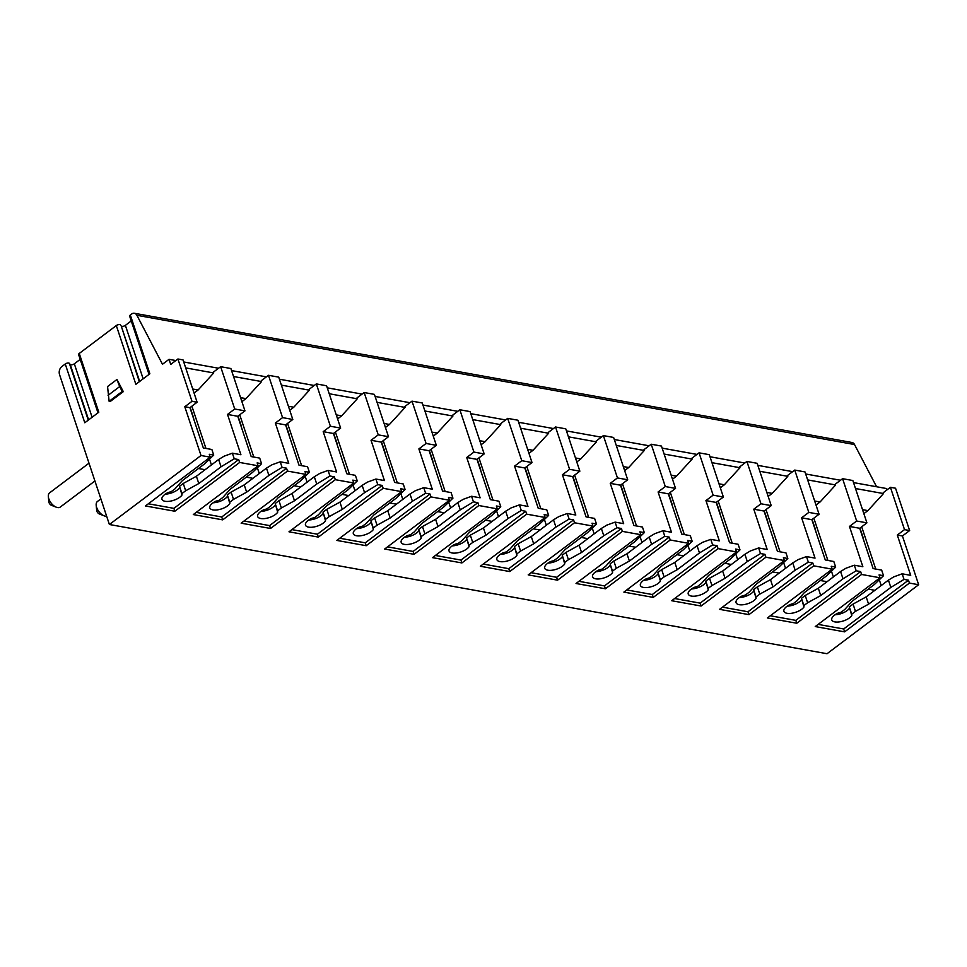 <?xml version="1.0" encoding="UTF-8"?>
<svg xmlns="http://www.w3.org/2000/svg" width="967" height="967" viewBox="0 0 967 967"><rect width="100%" height="100%" fill="white"/><g stroke="black" fill="none" stroke-linecap="round" stroke-linejoin="round"><path stroke-width="1.45" d="M909.633 530.557L904.508 529.626L890.426 487.295L895.551 488.226L909.633 530.557L902.429 535.972L918.65 584.733L827.027 653.728L109.392 524.501L59.555 374.652A5.923 4.206 100.2 0 1 61.791 366.614L65.248 364.003A2.563 1.1 -18.4 0 1 69.394 363.374L88.275 420.137M853.523 482.593L886.654 488.565L887.077 489.822M149.027 374.386L129.651 316.149A2.563 1.1 -18.4 0 1 130.315 315.012L131.633 314.021A5.923 4.206 100.2 0 1 134.377 313.272L852 442.499A5.923 4.206 100.2 0 1 854.526 444.542L876.586 486.752M80.201 359.386L74.326 363.81A2.563 1.1 -18.4 0 1 70.192 364.438L69.394 363.374M131.246 320.947L125.372 325.371A2.563 1.1 -18.4 0 1 121.238 326L139.321 381.699M97.981 412.836L78.605 354.587A2.563 1.1 -18.4 0 1 79.258 353.451L116.306 325.565A2.563 1.1 -18.4 0 1 120.44 324.936M130.315 315.012L149.861 373.77L135.851 384.322L116.306 325.565M134.377 313.272A5.923 4.206 100.2 0 1 136.903 315.302L162.48 364.257L169.032 359.325L170.724 364.414L177.916 358.987L191.998 401.317L184.794 406.744L201.015 455.505L109.392 524.501M79.258 353.451L98.803 412.208L84.794 422.76L65.248 364.003M109.126 401.305L110.214 401.498L123.305 391.647L116.959 379.487L107.555 386.558L109.126 401.305L122.217 391.442L119.678 386.582L108.062 395.322M169.032 359.325L175.837 360.558M183.73 361.972L218.554 368.246M231.572 370.591L266.396 376.864M279.415 379.209L314.239 385.482M327.257 387.827L362.081 394.101M375.099 396.446L409.923 402.707M422.942 405.052L457.766 411.326M470.784 413.671L505.608 419.944M518.626 422.289L553.45 428.562M566.469 430.907L601.293 437.169M614.311 439.514L649.135 445.787M662.153 448.132L696.977 454.405M709.996 456.75L744.808 463.024M757.838 465.369L792.65 471.642M805.68 473.987L840.492 480.248M855.493 488.528L883.5 493.569L883.222 492.723L890.426 487.295M807.65 479.91L835.657 484.95L835.379 484.104L842.583 478.689L852.834 480.526L866.916 522.857L856.665 521.008L842.583 478.689M759.808 471.292L787.815 476.332L787.537 475.486L794.741 470.071L804.991 471.92L819.073 514.239L808.823 512.401L794.741 470.071M711.966 462.673L739.973 467.726L739.695 466.88L746.899 461.452L757.149 463.302L771.231 505.632L760.981 503.783L746.899 461.452M664.124 454.055L692.13 459.107L691.852 458.261L699.056 452.834L709.307 454.683L723.389 497.014L713.138 495.164L699.056 452.834M616.281 445.449L644.288 450.489L644.01 449.643L651.214 444.228L661.464 446.065L675.546 488.395L665.296 486.546L651.214 444.228M568.439 436.83L596.446 441.871L596.168 441.025L603.372 435.609L613.622 437.447L627.704 479.777L617.454 477.94L603.372 435.609M520.597 428.212L548.615 433.252L548.325 432.406L555.529 426.991L565.78 428.84L579.862 471.171L569.611 469.321L555.529 426.991M472.754 419.593L500.773 424.646L500.483 423.8L507.687 418.373L517.937 420.222L532.019 462.552L521.769 460.703L507.687 418.373M424.912 410.987L452.931 416.028L452.641 415.181L459.845 409.754L470.095 411.604L484.177 453.934L473.927 452.085L459.845 409.754M377.07 402.369L405.088 407.409L404.798 406.563L412.002 401.148L422.253 402.985L436.335 445.316L426.084 443.478L412.002 401.148M329.227 393.75L357.246 398.791L356.956 397.945L364.16 392.529L374.41 394.379L388.492 436.697L378.242 434.86L364.16 392.529M281.385 385.132L309.404 390.185L309.114 389.338L316.318 383.911L326.568 385.76L340.65 428.091L330.4 426.242L316.318 383.911M233.543 376.514L261.561 381.566L261.271 380.72L268.475 375.293L278.726 377.142L292.808 419.473L282.557 417.623L268.475 375.293M201.015 455.505L210.25 457.161L209.295 454.285L213.731 455.082L204.653 463.834L182.4 480.587L175.015 488.831L171.268 491.647L168.137 492.517A10.855 4.654 161.6 0 0 161.972 499.298A10.855 4.654 161.6 0 0 171.111 501.003A10.855 4.654 161.6 0 0 182.001 495.019L181.929 493.569L185.676 490.752L198.803 483.548L221.056 466.795L234.232 458.781L232.382 453.185L240.916 454.732L227.511 414.432L237.761 416.281L244.965 410.854L230.883 368.524L220.633 366.686L213.429 372.102L213.719 372.948L198.114 389.991L194.065 393.037M185.7 367.907L213.719 372.948M213.731 455.082L211.87 449.498L203.336 447.963L189.931 407.663L197.123 402.236L183.041 359.917L177.916 358.987M191.889 406.176L205.947 448.434M209.513 459.156L211.435 464.934M198.453 468.512L205.089 469.708M193.062 417.079L193.376 417.14A5.923 4.206 100.2 0 1 193.714 419.062M193.376 417.14L190.161 407.482M192.723 389.024L198.114 389.991M227.511 414.432L234.715 409.005L220.633 366.686M197.123 402.236L191.998 401.317M244.965 410.854L234.715 409.005M184.794 406.744L189.931 407.663M282.557 417.623L275.353 423.05L285.603 424.888L292.808 419.473M330.4 426.242L323.196 431.657L333.446 433.506L340.65 428.091M378.242 434.86L371.038 440.275L381.288 442.124L388.492 436.697M426.084 443.478L418.88 448.893L429.13 450.743L436.335 445.316M473.927 452.085L466.723 457.512L476.973 459.361L484.177 453.934M521.769 460.703L514.565 466.13L524.815 467.968L532.019 462.552M569.611 469.321L562.407 474.737L572.657 476.586L579.862 471.171M617.454 477.94L610.25 483.355L620.5 485.204L627.704 479.777M665.296 486.546L658.092 491.973L668.342 493.823L675.546 488.395M713.138 495.164L705.934 500.592L716.184 502.429L723.389 497.014M760.981 503.783L753.777 509.198L764.027 511.047L771.231 505.632M808.823 512.401L801.619 517.816L811.869 519.666L819.073 514.239M902.429 535.972L897.303 535.053L904.508 529.626M856.665 521.008L849.461 526.435L859.711 528.284L866.916 522.857M234.232 458.781L238.68 459.579L239.635 462.456L258.092 465.78L257.137 462.903L261.574 463.701L259.712 458.116L251.178 456.569L237.761 416.281M261.574 463.701L252.496 472.452L230.243 489.205L222.857 497.449L219.11 500.265L215.979 501.136A10.855 4.654 161.6 0 0 209.815 507.905A10.855 4.654 161.6 0 0 218.953 509.609A10.855 4.654 161.6 0 0 229.844 503.626L229.771 502.187L233.518 499.371L246.645 492.155L268.899 475.413L282.074 467.387L286.522 468.197L287.477 471.074L305.935 474.398L304.968 471.521L309.416 472.319L307.554 466.735L299.008 465.187L285.603 424.888M282.074 467.387L280.225 461.803L288.758 463.338L275.353 423.05M309.416 472.319L300.326 481.07L278.085 497.824L270.7 506.067L266.952 508.884L263.822 509.754A10.855 4.654 161.6 0 0 257.657 516.523A10.855 4.654 161.6 0 0 266.795 518.227A10.855 4.654 161.6 0 0 277.686 512.244L277.614 510.806L281.361 507.977L294.488 500.773L316.729 484.02L329.916 476.006L334.364 476.804L335.319 479.692L353.777 483.004L352.81 480.128L357.258 480.937L355.397 475.341L346.851 473.806L333.446 433.506M329.916 476.006L328.067 470.421L336.601 471.956L323.196 431.657M357.258 480.937L348.168 489.689L325.927 506.43L318.542 514.674L314.795 517.502L311.664 518.36A10.855 4.654 161.6 0 0 305.499 525.141A10.855 4.654 161.6 0 0 314.638 526.846A10.855 4.654 161.6 0 0 325.528 520.862L325.456 519.424L329.203 516.596L342.33 509.391L364.571 492.638L377.759 484.624L382.207 485.422L383.162 488.299L401.619 491.623L400.652 488.746L405.1 489.544L403.239 483.959L394.693 482.424L381.288 442.124M377.759 484.624L375.897 479.04L384.443 480.575L371.038 440.275M405.1 489.544L396.011 498.307L373.77 515.048L366.384 523.292L362.637 526.121L359.506 526.979A10.855 4.654 161.6 0 0 353.342 533.76A10.855 4.654 161.6 0 0 362.48 535.464A10.855 4.654 161.6 0 0 373.371 529.481L373.298 528.03L377.045 525.214L390.172 518.01L412.413 501.257L425.601 493.243L430.049 494.04L431.004 496.917L449.462 500.241L448.495 497.364L452.943 498.162L451.081 492.578L442.535 491.043L429.13 450.743M425.601 493.243L423.739 487.658L432.285 489.193L418.88 448.893M452.943 498.162L443.853 506.913L421.612 523.667L414.227 531.91L410.479 534.727L407.349 535.597A10.855 4.654 161.6 0 0 401.184 542.366A10.855 4.654 161.6 0 0 410.322 544.07A10.855 4.654 161.6 0 0 421.213 538.099L421.141 536.649L424.888 533.832L438.015 526.616L460.256 509.875L473.443 501.861L477.891 502.659L478.846 505.536L497.304 508.86L496.337 505.983L500.785 506.781L498.924 501.196L490.378 499.649L476.973 459.361M473.443 501.861L471.582 496.264L480.128 497.812L466.723 457.512M500.785 506.781L491.695 515.532L469.454 532.285L462.069 540.529L458.322 543.345L455.191 544.216A10.855 4.654 161.6 0 0 449.026 550.985A10.855 4.654 161.6 0 0 458.165 552.689A10.855 4.654 161.6 0 0 469.055 546.706L468.983 545.267L472.73 542.439L485.857 535.235L508.098 518.481L521.286 510.467L525.734 511.277L526.689 514.154L545.146 517.478L544.179 514.589L548.627 515.399L546.766 509.802L538.22 508.267L524.815 467.968M521.286 510.467L519.424 504.883L527.97 506.418L514.565 466.13M548.627 515.399L539.538 524.15L517.297 540.904L509.911 549.135L506.164 551.964L503.033 552.822A10.855 4.654 161.6 0 0 496.869 559.603A10.855 4.654 161.6 0 0 506.007 561.307A10.855 4.654 161.6 0 0 516.898 555.324L516.825 553.886L520.572 551.057L533.699 543.853L555.94 527.1L569.128 519.086L573.576 519.883L574.531 522.76L592.989 526.084L592.022 523.207L596.47 524.005L594.608 518.421L586.062 516.886L572.657 476.586M569.128 519.086L567.266 513.501L575.812 515.036L562.407 474.737M596.47 524.005L587.38 532.769L565.139 549.51L557.754 557.754L554.006 560.582L550.876 561.44A10.855 4.654 161.6 0 0 544.711 568.221A10.855 4.654 161.6 0 0 553.849 569.926A10.855 4.654 161.6 0 0 564.74 563.942L564.668 562.492L568.415 559.675L581.542 552.471L603.783 535.718L616.97 527.704L621.418 528.502L622.373 531.379L640.831 534.703L639.864 531.826L644.312 532.624L642.451 527.039L633.905 525.504L620.5 485.204M616.97 527.704L615.109 522.12L623.655 523.655L610.25 483.355M644.312 532.624L635.222 541.375L612.981 558.128L605.596 566.372L601.849 569.188L598.718 570.059A10.855 4.654 161.6 0 0 592.553 576.84A10.855 4.654 161.6 0 0 601.692 578.532A10.855 4.654 161.6 0 0 612.582 572.561L612.51 571.11L616.257 568.294L629.384 561.078L651.625 544.336L664.812 536.322L669.261 537.12L670.216 539.997L688.661 543.321L687.706 540.444L692.154 541.242L690.293 535.658L681.747 534.11L668.342 493.823M664.812 536.322L662.951 530.726L671.497 532.273L658.092 491.973M692.154 541.242L683.065 549.993L660.824 566.747L653.438 574.99L649.691 577.807L646.56 578.677A10.855 4.654 161.6 0 0 640.396 585.446A10.855 4.654 161.6 0 0 649.534 587.15A10.855 4.654 161.6 0 0 660.425 581.167L660.352 579.729L664.099 576.912L677.226 569.696L699.467 552.955L712.655 544.929L717.103 545.739L718.058 548.615L736.503 551.939L735.549 549.063L739.997 549.86L738.135 544.264L729.589 542.729L716.184 502.429M712.655 544.929L710.793 539.344L719.339 540.879L705.934 500.592M739.997 549.86L730.907 558.612L708.666 575.365L701.28 583.597L697.533 586.425L694.403 587.295A10.855 4.654 161.6 0 0 688.238 594.064A10.855 4.654 161.6 0 0 697.376 595.769A10.855 4.654 161.6 0 0 708.267 589.785L708.195 588.347L711.942 585.519L725.069 578.314L747.31 561.561L760.497 553.547L764.945 554.345L765.9 557.234L784.346 560.546L783.391 557.669L787.839 558.479L785.978 552.882L777.432 551.347L764.027 511.047M760.497 553.547L758.636 547.963L767.182 549.498L753.777 509.198M787.839 558.479L778.749 567.23L756.508 583.971L749.123 592.215L745.376 595.043L742.245 595.902A10.855 4.654 161.6 0 0 736.08 602.683A10.855 4.654 161.6 0 0 745.219 604.387A10.855 4.654 161.6 0 0 756.109 598.404L756.037 596.965L759.784 594.137L772.911 586.933L795.152 570.179L808.339 562.165L812.788 562.963L813.743 565.84L832.188 569.164L831.233 566.287L835.681 567.085L833.82 561.501L825.274 559.966L811.869 519.666M808.339 562.165L806.478 556.581L815.024 558.116L801.619 517.816M835.681 567.085L826.592 575.848L804.351 592.59L796.965 600.833L793.218 603.65L790.087 604.52A10.855 4.654 161.6 0 0 783.923 611.301A10.855 4.654 161.6 0 0 793.061 613.005A10.855 4.654 161.6 0 0 803.952 607.022L803.879 605.572L807.626 602.755L820.753 595.551L842.994 578.798L856.182 570.784L860.618 571.582L861.585 574.458L880.03 577.783L879.076 574.906L883.524 575.703L881.662 570.119L873.116 568.584L859.711 528.284M856.182 570.784L854.32 565.199L862.866 566.735L849.461 526.435M883.524 575.703L874.434 584.455L852.193 601.208L844.807 609.452L841.06 612.268L837.93 613.138A10.855 4.654 161.6 0 0 831.765 619.907A10.855 4.654 161.6 0 0 840.903 621.612A10.855 4.654 161.6 0 0 851.794 615.628L851.722 614.19L855.469 611.374L868.596 604.157L890.837 587.416L904.024 579.402L908.46 580.2L909.427 583.077L918.65 584.733M904.024 579.402L902.163 573.806L910.709 575.353L897.303 535.053M148.362 503.771L173.891 508.364L238.68 459.579M232.382 453.185L224.066 456.206L218.627 459.506L221.056 466.795M198.803 483.548L196.386 476.26L218.627 459.506M185.676 490.752L183.259 483.464L196.386 476.26M181.929 493.569L179.511 486.292L183.259 483.464M182.001 495.019L179.511 486.292M165.248 494.161A10.855 4.654 161.6 0 0 179.584 487.731M239.635 462.456L174.846 511.241L173.891 508.364M880.03 577.783L815.241 626.568L844.638 631.862L843.671 628.985L908.46 580.2M909.427 583.077L844.638 631.862M210.25 457.161L145.461 505.959L174.846 511.241M258.092 465.78L193.303 514.565L222.688 519.859L221.733 516.982L286.522 468.197M287.477 471.074L222.688 519.859M305.935 474.398L241.146 523.183L270.53 528.478L269.575 525.601L334.364 476.804M335.319 479.692L270.53 528.478M353.777 483.004L288.988 531.802L318.373 537.096L317.418 534.219L382.207 485.422M383.162 488.299L318.373 537.096M401.619 491.623L336.83 540.42L366.215 545.714L365.26 542.825L430.049 494.04M431.004 496.917L366.215 545.714M449.462 500.241L384.661 549.026L414.057 554.321L413.102 551.444L477.891 502.659M478.846 505.536L414.057 554.321M497.304 508.86L432.503 557.645L461.9 562.939L460.945 560.062L525.734 511.277M526.689 514.154L461.9 562.939M545.146 517.478L480.345 566.263L509.742 571.557L508.787 568.681L573.576 519.883M574.531 522.76L509.742 571.557M592.989 526.084L528.187 574.882L557.584 580.176L556.617 577.287L621.418 528.502M622.373 531.379L557.584 580.176M640.831 534.703L576.03 583.5L605.427 588.782L604.46 585.905L669.261 537.12M670.216 539.997L605.427 588.782M688.661 543.321L623.872 592.106L653.269 597.401L652.302 594.524L717.103 545.739M718.058 548.615L653.269 597.401M736.503 551.939L671.714 600.725L701.111 606.019L700.144 603.142L764.945 554.345M765.9 557.234L701.111 606.019M784.346 560.546L719.557 609.343L748.954 614.637L747.987 611.76L812.788 562.963M813.743 565.84L748.954 614.637M832.188 569.164L767.399 617.961L796.796 623.244L795.829 620.367L860.618 571.582M861.585 574.458L796.796 623.244M818.142 624.392L843.671 628.985M902.163 573.806L893.846 576.828L888.419 580.127L890.837 587.416M868.596 604.157L866.178 596.881L888.419 580.127M855.469 611.374L853.051 604.085L866.178 596.881M851.722 614.19L849.304 606.913L853.051 604.085M851.794 615.628L849.304 606.913M835.041 614.782A10.855 4.654 161.6 0 0 849.364 608.352M861.682 526.797L875.727 569.043M879.293 579.777L881.215 585.555M868.233 589.133L874.881 590.329M862.842 537.7L863.168 537.761A5.923 4.206 100.2 0 1 863.507 539.683M863.168 537.761L859.953 528.103M862.516 509.645L867.895 510.612L863.845 513.658M883.5 493.569L867.895 510.612M89 463.181L49.619 492.844A8.884 4.956 53 0 0 48.35 496.687A8.884 4.956 53 0 0 56.267 507.192A8.884 4.956 53 0 0 57.5 507.554A8.884 4.956 53 0 0 60.317 507.034L94.923 480.974M48.35 496.687L48.834 501.813A2.961 1.656 53 0 0 51.469 505.318L56.267 507.192M100.882 498.887L97.462 501.45A8.884 4.956 53 0 0 96.192 505.306A8.884 4.956 53 0 0 104.11 515.81A8.884 4.956 53 0 0 105.343 516.173A8.884 4.956 53 0 0 106.648 516.233M96.192 505.306L96.676 510.431A2.961 1.656 53 0 0 99.311 513.924L104.11 515.81M196.192 512.389L221.733 516.982M280.225 461.803L271.908 464.825L266.469 468.125L268.899 475.413M246.645 492.155L244.228 484.878L266.469 468.125M233.518 499.371L231.101 492.082L244.228 484.878M229.771 502.187L227.354 494.911L231.101 492.082M229.844 503.626L227.354 494.911M213.091 502.78A10.855 4.654 161.6 0 0 227.426 496.349M239.731 414.795L253.789 457.04M257.355 467.774L259.277 473.552M246.283 477.13L252.931 478.327M240.904 425.698L241.218 425.758A5.923 4.206 100.2 0 1 241.557 427.68M241.218 425.758L238.003 416.1M240.565 397.642L245.944 398.609L241.907 401.656M261.561 381.566L245.944 398.609M244.035 520.995L269.575 525.601M328.067 470.421L319.751 473.443L314.311 476.743L316.729 484.02M294.488 500.773L292.07 493.496L314.311 476.743M281.361 507.977L278.943 500.701L292.07 493.496M277.614 510.806L275.196 503.517L278.943 500.701M277.686 512.244L275.196 503.517M260.933 511.398A10.855 4.654 161.6 0 0 275.257 504.967M287.574 423.413L301.631 465.659M305.197 476.38L307.119 482.158M294.125 485.736L300.773 486.933M288.746 434.316L289.06 434.376A5.923 4.206 100.2 0 1 289.399 436.298M289.06 434.376L285.845 424.706M288.408 406.261L293.787 407.228L289.749 410.274M309.404 390.185L293.787 407.228M291.877 529.614L317.418 534.219M375.897 479.04L367.593 482.05L362.154 485.361L364.571 492.638M342.33 509.391L339.913 502.115L362.154 485.361M329.203 516.596L326.786 509.319L339.913 502.115M325.456 519.424L323.038 512.135L326.786 509.319M325.528 520.862L323.038 512.135M308.775 520.004A10.855 4.654 161.6 0 0 323.099 513.586M335.416 432.031L349.474 474.277M353.04 484.999L354.962 490.777M341.967 494.355L348.616 495.551M336.589 442.934L336.903 442.983A5.923 4.206 100.2 0 1 337.241 444.917M336.903 442.983L333.688 433.325M336.25 414.879L341.629 415.846L337.592 418.892M357.246 398.791L341.629 415.846M339.719 538.232L365.26 542.825M423.739 487.658L415.435 490.668L409.996 493.98L412.413 501.257M390.172 518.01L387.755 510.721L409.996 493.98M377.045 525.214L374.628 517.937L387.755 510.721M373.298 528.03L370.881 520.754L374.628 517.937M373.371 529.481L370.881 520.754M356.618 528.623A10.855 4.654 161.6 0 0 370.941 522.192M383.258 440.65L397.316 482.896M400.882 493.617L402.804 499.395M389.81 502.973L396.458 504.17M384.431 451.541L384.745 451.601A5.923 4.206 100.2 0 1 385.084 453.535M384.745 451.601L381.53 441.943M384.092 423.486L389.471 424.453L385.434 427.499M405.088 407.409L389.471 424.453M387.562 546.851L413.102 551.444M471.582 496.264L463.278 499.286L457.838 502.586L460.256 509.875M438.015 526.616L435.597 519.339L457.838 502.586M424.888 533.832L422.47 526.544L435.597 519.339M421.141 536.649L418.723 529.372L422.47 526.544M421.213 538.099L418.723 529.372M404.46 537.241A10.855 4.654 161.6 0 0 418.784 530.81M431.101 449.256L445.158 491.502M448.724 502.236L450.646 508.013M437.652 511.591L444.3 512.788M432.273 460.159L432.587 460.219A5.923 4.206 100.2 0 1 432.926 462.141M432.587 460.219L429.372 450.562M431.935 432.104L437.314 433.071L433.276 436.117M452.931 416.028L437.314 433.071M435.404 555.469L460.945 560.062M519.424 504.883L511.12 507.905L505.681 511.205L508.098 518.481M485.857 535.235L483.44 527.958L505.681 511.205M472.73 542.439L470.313 535.162L483.44 527.958M468.983 545.267L466.565 537.99L470.313 535.162M469.055 546.706L466.565 537.99M452.302 545.859A10.855 4.654 161.6 0 0 466.626 539.429M478.943 457.875L493.001 500.12M496.567 510.842L498.488 516.62M485.494 520.198L492.143 521.394M480.115 468.777L480.43 468.838A5.923 4.206 100.2 0 1 480.768 470.76M480.43 468.838L477.214 459.18M479.777 440.722L485.156 441.689L481.119 444.735M500.773 424.646L485.156 441.689M483.246 564.075L508.787 568.681M567.266 513.501L558.962 516.523L553.523 519.823L555.94 527.1M533.699 543.853L531.282 536.576L553.523 519.823M520.572 551.057L518.155 543.78L531.282 536.576M516.825 553.886L514.408 546.597L518.155 543.78M516.898 555.324L514.408 546.597M500.144 554.466A10.855 4.654 161.6 0 0 514.468 548.047M526.785 466.493L540.843 508.739M544.409 519.46L546.331 525.238M533.337 528.816L539.985 530.013M527.958 477.396L528.272 477.444A5.923 4.206 100.2 0 1 528.611 479.378M528.272 477.444L525.057 467.786M527.619 449.341L532.998 450.308L528.961 453.354M548.615 433.252L532.998 450.308M531.088 572.694L556.617 577.287M615.109 522.12L606.805 525.129L601.365 528.441L603.783 535.718M581.542 552.471L579.124 545.183L601.365 528.441M568.415 559.675L565.997 552.399L579.124 545.183M564.668 562.492L562.25 555.215L565.997 552.399M564.74 563.942L562.25 555.215M547.987 563.084A10.855 4.654 161.6 0 0 562.31 556.666M574.628 475.111L588.685 517.357M592.251 528.079L594.173 533.857M581.179 537.434L587.827 538.631M575.8 486.002L576.114 486.063A5.923 4.206 100.2 0 1 576.453 487.997M576.114 486.063L572.899 476.405M575.462 457.947L580.841 458.926L576.803 461.96M596.446 441.871L580.841 458.926M578.931 581.312L604.46 585.905M662.951 530.726L654.647 533.748L649.208 537.048L651.625 544.336M629.384 561.078L626.967 553.801L649.208 537.048M616.257 568.294L613.84 561.005L626.967 553.801M612.51 571.11L610.092 563.834L613.84 561.005M612.582 572.561L610.092 563.834M595.829 571.702A10.855 4.654 161.6 0 0 610.153 565.272M622.47 483.718L636.516 525.975M640.094 536.697L642.015 542.475M629.021 546.053L635.67 547.249M623.642 494.62L623.957 494.681A5.923 4.206 100.2 0 1 624.295 496.603M623.957 494.681L620.741 485.023M623.304 466.565L628.683 467.532L624.646 470.578M644.288 450.489L628.683 467.532M626.773 589.93L652.302 594.524M710.793 539.344L702.489 542.366L697.05 545.666L699.467 552.955M677.226 569.696L674.809 562.419L697.05 545.666M664.099 576.912L661.682 569.623L674.809 562.419M660.352 579.729L657.935 572.452L661.682 569.623M660.425 581.167L657.935 572.452M643.671 580.321A10.855 4.654 161.6 0 0 657.995 573.89M670.312 492.336L684.358 534.582M687.936 545.303L689.858 551.093M676.864 554.671L683.512 555.868M671.473 503.239L671.799 503.299A5.923 4.206 100.2 0 1 672.138 505.221M671.799 503.299L668.584 493.641M671.146 475.184L676.525 476.151L672.488 479.197M692.13 459.107L676.525 476.151M674.615 598.537L700.144 603.142M758.636 547.963L750.332 550.985L744.892 554.284L747.31 561.561M725.069 578.314L722.651 571.038L744.892 554.284M711.942 585.519L709.524 578.242L722.651 571.038M708.195 588.347L705.777 581.058L709.524 578.242M708.267 589.785L705.777 581.058M691.514 588.939A10.855 4.654 161.6 0 0 705.837 582.509M718.155 500.954L732.2 543.2M735.778 553.922L737.7 559.7M724.706 563.278L731.354 564.474M719.315 511.857L719.641 511.918A5.923 4.206 100.2 0 1 719.98 513.84M719.641 511.918L716.426 502.248M718.989 483.802L724.368 484.769L720.33 487.815M739.973 467.726L724.368 484.769M722.458 607.155L747.987 611.76M806.478 556.581L798.174 559.591L792.735 562.903L795.152 570.179M772.911 586.933L770.494 579.644L792.735 562.903M759.784 594.137L757.366 586.86L770.494 579.644M756.037 596.965L753.619 589.677L757.366 586.86M756.109 598.404L753.619 589.677M739.356 597.546A10.855 4.654 161.6 0 0 753.68 591.127M765.997 509.573L780.043 551.819M783.621 562.54L785.542 568.318M772.548 571.896L779.197 573.093M767.157 520.476L767.484 520.524A5.923 4.206 100.2 0 1 767.822 522.458M767.484 520.524L764.268 510.866M766.831 492.408L772.21 493.388L768.173 496.434M787.815 476.332L772.21 493.388M770.3 615.774L795.829 620.367M854.32 565.199L846.004 568.209L840.577 571.521L842.994 578.798M820.753 595.551L818.336 588.262L840.577 571.521M807.626 602.755L805.209 595.479L818.336 588.262M803.879 605.572L801.462 598.295L805.209 595.479M803.952 607.022L801.462 598.295M787.198 606.164A10.855 4.654 161.6 0 0 801.522 599.733M813.839 518.191L827.885 560.437M831.451 571.159L833.373 576.936M820.391 580.514L827.039 581.711M815 529.082L815.326 529.142A5.923 4.206 100.2 0 1 815.664 531.076M815.326 529.142L812.111 519.484M814.673 501.027L820.052 501.994L816.015 505.04M835.657 484.95L820.052 501.994M116.959 379.487L119.678 386.582M123.305 391.647L122.217 391.442M121.238 326L139.671 381.433M125.372 325.371L143.152 378.81M70.192 364.438L88.626 419.871M74.326 363.81L92.107 417.26M136.903 315.302L854.526 444.542"/></g></svg>
